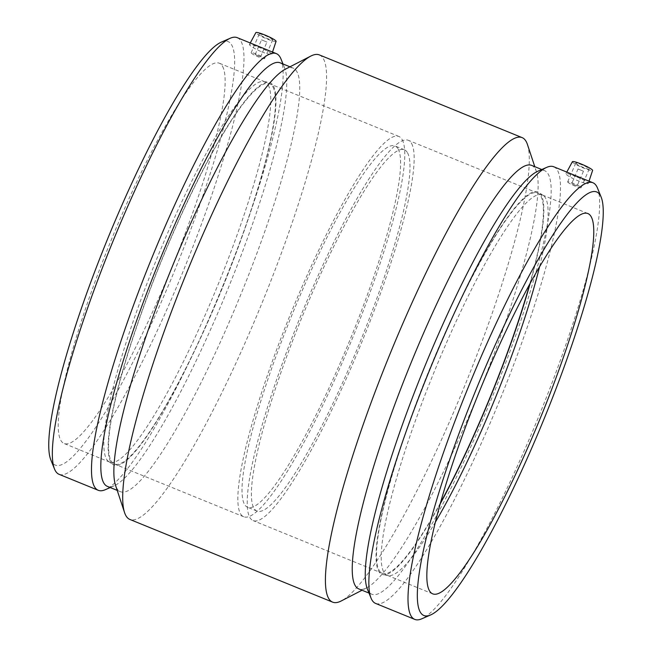 <?xml version="1.0" encoding="UTF-8"?>
<svg xmlns="http://www.w3.org/2000/svg" width="652" height="652" viewBox="0 0 652 652"><rect width="100%" height="100%" fill="white"/><g stroke="black" fill="none" stroke-linecap="round" stroke-linejoin="round"><path stroke-width="0.49" stroke-dasharray="3.26 2.44" d="M266.912 42.087L261.542 39.821L266.912 42.087M260.555 56.773L255.185 54.515L260.555 56.773M264.582 58.411A7.335 0.937 23.4 0 1 264.606 58.59A7.335 0.937 23.4 0 1 257.507 56.537A7.335 0.937 23.4 0 1 251.15 52.763A7.335 0.937 23.4 0 1 257.695 54.581A7.335 0.937 23.4 0 1 264.582 58.411M272.666 39.715A7.335 0.937 -156.6 0 0 265.788 35.884A7.335 0.937 -156.6 0 0 259.235 34.067A7.335 0.937 -156.6 0 0 265.592 37.84A7.335 0.937 -156.6 0 0 272.699 39.894A7.335 0.937 -156.6 0 0 272.666 39.715M578.079 168.998L583.45 171.256L578.079 168.998M571.722 183.685L577.093 185.942L571.722 183.685M567.696 182.047A7.335 0.937 -156.6 0 0 574.583 185.877A7.335 0.937 -156.6 0 0 581.136 187.695A7.335 0.937 -156.6 0 0 574.771 183.921A7.335 0.937 -156.6 0 0 567.672 181.867A7.335 0.937 -156.6 0 0 567.696 182.047M575.789 163.35A7.335 0.937 -156.6 0 0 582.668 167.181A7.335 0.937 -156.6 0 0 589.221 168.998A7.335 0.937 -156.6 0 0 582.864 165.225A7.335 0.937 -156.6 0 0 575.757 163.171A7.335 0.937 -156.6 0 0 575.789 163.35M572.399 161.704A11.002 1.41 -156.6 0 0 581.934 167.377A11.002 1.41 -156.6 0 0 592.595 170.441M276.073 41.337A11.002 1.41 23.4 0 1 267.067 38.973A11.002 1.41 23.4 0 1 255.918 32.885A11.002 1.41 23.4 0 1 255.877 32.6M261.713 51.842C267.67 54.124 271.028 54.907 271.803 54.181L271.754 53.888C270.939 51.834 249.447 42.95 249.431 44.499L249.48 44.809C250.833 46.504 254.908 48.851 261.713 51.842M575.798 176.529C570.011 174.157 566.727 173.179 565.96 173.603L566.001 173.905C566.621 176.488 588.267 185.755 588.332 183.277L588.283 182.992C586.841 181.484 582.684 179.333 575.798 176.529M597.485 188.053A235.796 38.158 -67.8 0 1 539.171 415.479A235.796 38.158 -67.8 0 1 421.787 618.805M553.735 166.757A235.796 38.158 -67.8 0 1 557.558 170.465A235.796 38.158 -67.8 0 1 494.159 413.645A235.796 38.158 -67.8 0 1 375.625 603.426M537.81 171.248A228.722 37.009 -67.8 0 1 544.599 170.669A228.722 37.009 -67.8 0 1 548.308 174.263A228.722 37.009 -67.8 0 1 486.816 410.149A228.722 37.009 -67.8 0 1 371.836 594.241A228.722 37.009 -67.8 0 1 367.386 589.082M531.576 165.363A228.722 37.009 -67.8 0 1 535.284 168.958A228.722 37.009 -67.8 0 1 536.441 171.655A228.722 37.009 -67.8 0 1 479.464 391.127A228.722 37.009 -67.8 0 1 366.693 587.835A228.722 37.009 -67.8 0 1 358.812 588.927M527.444 144.508A250.849 40.595 -67.8 0 1 464.957 385.202A250.849 40.595 -67.8 0 1 341.273 600.94M319.366 54.915A250.849 40.595 -67.8 0 1 323.441 58.851A250.849 40.595 -67.8 0 1 255.992 317.557A250.849 40.595 -67.8 0 1 129.895 519.457M285.307 69.218A228.722 37.009 -67.8 0 1 293.188 68.126A228.722 37.009 -67.8 0 1 296.896 71.72A228.722 37.009 -67.8 0 1 235.396 307.605A228.722 37.009 -67.8 0 1 120.424 491.698A228.722 37.009 -67.8 0 1 115.559 485.406M280.164 62.812A228.722 37.009 -67.8 0 1 283.873 66.406A228.722 37.009 -67.8 0 1 284.614 67.979A228.722 37.009 -67.8 0 1 228.053 288.575A228.722 37.009 -67.8 0 1 114.19 485.813A228.722 37.009 -67.8 0 1 107.401 486.384M280.963 58.949A235.796 38.158 -67.8 0 1 222.65 286.375A235.796 38.158 -67.8 0 1 105.265 489.709M237.214 37.653A235.796 38.158 -67.8 0 1 241.036 41.361A235.796 38.158 -67.8 0 1 177.637 284.541A235.796 38.158 -67.8 0 1 59.104 474.33M221.289 42.144A228.722 37.009 -67.8 0 1 231.786 45.167A228.722 37.009 -67.8 0 1 162.918 298.266A228.722 37.009 -67.8 0 1 50.864 459.978M222.585 66.422A205.372 33.236 -67.8 0 1 167.368 278.217A205.372 33.236 -67.8 0 1 64.132 443.515A205.372 33.236 -67.8 0 1 110.921 240.8A205.372 33.236 -67.8 0 1 219.259 63.195A205.372 33.236 -67.8 0 1 222.585 66.422M268.216 85.029A205.372 33.236 -67.8 0 1 212.992 296.831A205.372 33.236 -67.8 0 1 109.756 462.129A205.372 33.236 -67.8 0 1 108.729 461.575A205.372 33.236 -67.8 0 1 156.545 259.414A205.372 33.236 -67.8 0 1 263.758 81.476A205.372 33.236 -67.8 0 1 264.883 81.802A205.372 33.236 -67.8 0 1 268.216 85.029M273.375 85.958A206.472 33.415 -67.8 0 1 216.464 302.194A206.472 33.415 -67.8 0 1 113.032 464.517A206.472 33.415 -67.8 0 1 161.109 261.273A206.472 33.415 -67.8 0 1 268.893 82.388A206.472 33.415 -67.8 0 1 273.375 85.958M272.935 86.952A205.372 33.236 -67.8 0 1 217.719 298.755A205.372 33.236 -67.8 0 1 114.483 464.053A205.372 33.236 -67.8 0 1 161.272 261.338A205.372 33.236 -67.8 0 1 269.61 83.725A205.372 33.236 -67.8 0 1 272.935 86.952M402.202 139.675A205.372 33.236 -67.8 0 1 346.986 351.477A205.372 33.236 -67.8 0 1 243.75 516.775A205.372 33.236 -67.8 0 1 290.539 314.06A205.372 33.236 -67.8 0 1 398.869 136.455A205.372 33.236 -67.8 0 1 402.202 139.675M398.16 149.023A195.103 31.573 -67.8 0 1 345.699 350.238A195.103 31.573 -67.8 0 1 247.621 507.272A195.103 31.573 -67.8 0 1 292.072 314.688A195.103 31.573 -67.8 0 1 394.99 145.958A195.103 31.573 -67.8 0 1 398.16 149.023M407.541 152.853A195.103 31.573 -67.8 0 1 355.079 354.06A195.103 31.573 -67.8 0 1 257.01 511.095A195.103 31.573 -67.8 0 1 301.46 318.518A195.103 31.573 -67.8 0 1 404.379 149.789A195.103 31.573 -67.8 0 1 407.541 152.853M411.583 143.505A205.372 33.236 -67.8 0 1 356.367 355.307A205.372 33.236 -67.8 0 1 253.131 520.606A205.372 33.236 -67.8 0 1 299.92 317.891A205.372 33.236 -67.8 0 1 408.25 140.278A205.372 33.236 -67.8 0 1 411.583 143.505M440.524 502.79A205.372 33.236 -67.8 0 1 382.39 573.328A205.372 33.236 -67.8 0 1 429.179 370.613A205.372 33.236 -67.8 0 1 537.517 193A205.372 33.236 -67.8 0 1 540.85 196.228A205.372 33.236 -67.8 0 1 529.734 284.076M440.271 503.719A206.472 33.415 -67.8 0 1 383.107 574.673A206.472 33.415 -67.8 0 1 429.016 370.548A206.472 33.415 -67.8 0 1 538.968 192.544A206.472 33.415 -67.8 0 1 541.282 195.225A206.472 33.415 -67.8 0 1 530.198 283.237M435.438 522.032A205.372 33.236 -67.8 0 1 388.242 575.577A205.372 33.236 -67.8 0 1 387.117 575.26A205.372 33.236 -67.8 0 1 433.906 372.545A205.372 33.236 -67.8 0 1 542.244 194.932A205.372 33.236 -67.8 0 1 543.271 195.486A205.372 33.236 -67.8 0 1 545.577 198.159A205.372 33.236 -67.8 0 1 539.554 266.766M260.572 56.846L266.929 42.152M255.185 54.515L261.542 39.821M264.606 58.59L272.699 39.894M251.15 52.763L259.235 34.067M578.063 168.925L571.706 183.611M583.45 171.256L577.093 185.942M575.757 163.171L567.672 181.867M589.221 168.998L581.136 187.695M250.254 42.975L249.431 44.499M272.512 52.054L271.811 54.181M566.784 172.079L565.952 173.603M589.033 181.158L588.332 183.285M544.599 170.669L541.771 169.52M371.836 594.241L369.008 593.084M536.441 171.655L534.795 166.676M366.693 587.835L362.031 590.239M293.188 68.126L289.969 66.814M120.424 491.698L117.205 490.385M284.614 67.979L282.992 63.969M114.19 485.813L110.229 487.541M264.883 81.802L219.259 63.195M109.756 462.129L64.132 443.515M108.729 461.575L113.032 464.517M263.758 81.476L268.893 82.388M398.869 136.455L269.61 83.725M243.75 516.775L114.483 464.053M404.379 149.789L394.99 145.958M257.01 511.095L247.621 507.272M537.517 193L408.25 140.278M382.39 573.328L253.131 520.606M543.271 195.486L538.968 192.544M388.242 575.577L383.107 574.673M587.868 213.538L542.244 194.932M432.741 593.866L387.117 575.26"/><path stroke-width="0.98" d="M589.033 181.158L592.595 170.441A11.002 1.41 -156.6 0 0 592.546 170.188A11.002 1.41 -156.6 0 0 581.397 164.1A11.002 1.41 -156.6 0 0 572.399 161.704L566.784 172.079M250.254 42.975L255.877 32.6A11.002 1.41 23.4 0 1 266.529 35.697A11.002 1.41 23.4 0 1 276.073 41.337L272.512 52.054M600.394 195.51A228.722 37.009 -67.8 0 1 601.136 197.075A228.722 37.009 -67.8 0 1 544.575 417.679A228.722 37.009 -67.8 0 1 430.711 614.909A228.722 37.009 -67.8 0 1 474.534 393.417A228.722 37.009 -67.8 0 1 600.394 195.51M591.201 216.766A205.372 33.236 -67.8 0 1 535.985 428.568A205.372 33.236 -67.8 0 1 432.741 593.866A205.372 33.236 -67.8 0 1 479.53 391.151A205.372 33.236 -67.8 0 1 587.868 213.538A205.372 33.236 -67.8 0 1 591.201 216.766M430.711 614.909L421.787 618.805A235.796 38.158 -67.8 0 1 414.786 619.4A235.796 38.158 -67.8 0 1 468.511 386.652A235.796 38.158 -67.8 0 1 592.896 182.731A235.796 38.158 -67.8 0 1 596.719 186.439A235.796 38.158 -67.8 0 1 597.485 188.053L601.136 197.075M414.786 619.4L375.625 603.426A235.796 38.158 -67.8 0 1 371.037 598.112A235.796 38.158 -67.8 0 1 429.35 370.678A235.796 38.158 -67.8 0 1 546.735 167.352A235.796 38.158 -67.8 0 1 553.735 166.757L592.896 182.731M371.037 598.112L367.386 589.082A228.722 37.009 -67.8 0 1 423.947 368.478A228.722 37.009 -67.8 0 1 537.81 171.248L546.735 167.352M369.008 593.084L358.812 588.927A228.722 37.009 -67.8 0 1 410.923 363.164A228.722 37.009 -67.8 0 1 531.576 165.363L541.771 169.52M362.031 590.239L341.273 600.94A250.849 40.595 -67.8 0 1 332.634 602.146A250.849 40.595 -67.8 0 1 389.782 354.541A250.849 40.595 -67.8 0 1 522.105 137.605A250.849 40.595 -67.8 0 1 526.172 141.541A250.849 40.595 -67.8 0 1 527.444 144.508L534.795 166.676M332.634 602.146L129.895 519.457A250.849 40.595 -67.8 0 1 124.556 512.553A250.849 40.595 -67.8 0 1 187.042 271.851A250.849 40.595 -67.8 0 1 310.727 56.113A250.849 40.595 -67.8 0 1 319.366 54.915L522.105 137.605M124.556 512.553L115.559 485.406A228.722 37.009 -67.8 0 1 172.535 265.935A228.722 37.009 -67.8 0 1 285.307 69.218L310.727 56.113M117.205 490.385L107.401 486.384A228.722 37.009 -67.8 0 1 159.512 260.621A228.722 37.009 -67.8 0 1 280.164 62.812L289.969 66.814M110.229 487.541L105.265 489.709A235.796 38.158 -67.8 0 1 98.265 490.296A235.796 38.158 -67.8 0 1 151.989 257.556A235.796 38.158 -67.8 0 1 276.375 53.627A235.796 38.158 -67.8 0 1 280.197 57.335A235.796 38.158 -67.8 0 1 280.963 58.949L282.992 63.969M98.265 490.296L59.104 474.33A235.796 38.158 -67.8 0 1 54.515 469.008A235.796 38.158 -67.8 0 1 112.829 241.582A235.796 38.158 -67.8 0 1 230.213 38.248A235.796 38.158 -67.8 0 1 237.214 37.653L276.375 53.627M54.515 469.008L50.864 459.978A228.722 37.009 -67.8 0 1 107.425 239.374A228.722 37.009 -67.8 0 1 221.289 42.144L230.213 38.248M529.734 284.076A205.372 33.236 -67.8 0 1 440.524 502.79M530.198 283.237A206.472 33.415 -67.8 0 1 440.271 503.719M539.554 266.766A205.372 33.236 -67.8 0 1 435.438 522.032"/></g></svg>
